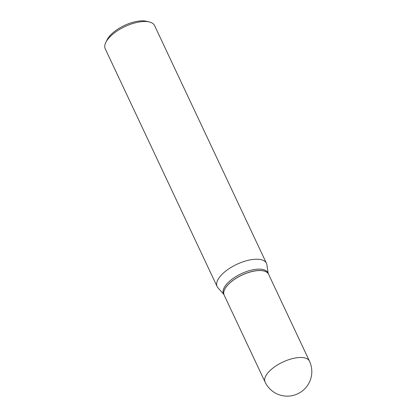 <?xml version="1.0" encoding="UTF-8"?>
<svg xmlns="http://www.w3.org/2000/svg" width="417" height="417" viewBox="0 0 417 417"><rect width="100%" height="100%" fill="white"/><g stroke="black" fill="none" stroke-linecap="round" stroke-linejoin="round"><path stroke-width="0.63" d="M265.076 382.061L224.169 295.132A24.535 10.524 -25.2 0 1 228.182 284.597A24.535 10.524 -25.2 0 1 251.305 271.733A24.535 10.524 -25.2 0 1 268.574 274.235L309.477 361.164A24.535 10.524 -25.2 0 0 300.777 357.478A24.535 10.524 -25.2 0 0 269.09 371.526A24.535 10.524 -25.2 0 0 265.076 382.061A24.535 24.535 0 0 0 287.162 396.15A24.535 24.535 0 0 0 309.477 361.164M224.153 295.095A24.535 10.524 -25.2 0 1 224.137 295.059A24.535 10.524 -25.2 0 1 234.198 279.468A24.535 10.524 -25.2 0 1 259.838 270.477A24.535 10.524 -25.2 0 1 268.538 274.167A24.535 10.524 -25.2 0 1 268.558 274.198M224.137 295.059L223.496 293.704A24.535 10.524 -25.2 0 1 233.562 278.113A24.535 10.524 -25.2 0 1 259.202 269.121A24.535 10.524 -25.2 0 1 267.902 272.812L268.538 274.167M223.783 294.313L217.94 287.787A27.267 11.697 -25.2 0 1 217.106 286.536L105.235 48.805A27.267 11.697 -25.2 0 1 105.829 42.383L107.138 39.745A24.65 10.576 -25.2 0 1 142.468 20.85A24.65 10.576 -25.2 0 1 146.393 21.272L149.26 21.95A27.267 11.697 -25.2 0 1 154.582 25.583L266.453 263.315A27.267 11.697 -25.2 0 1 266.885 264.759L268.188 273.416M105.829 42.383A27.267 11.697 -25.2 0 1 144.913 21.481A27.267 11.697 -25.2 0 1 149.26 21.95M217.106 286.536A27.267 11.697 -25.2 0 1 228.287 269.205A27.267 11.697 -25.2 0 1 256.783 259.218A27.267 11.697 -25.2 0 1 266.453 263.315"/></g></svg>
